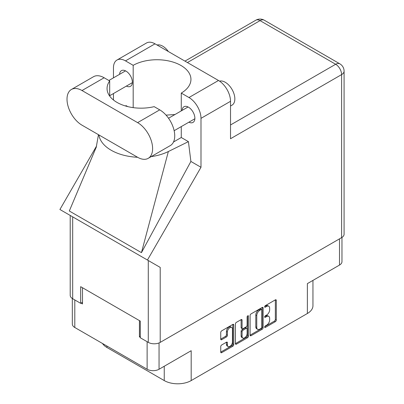 <?xml version="1.0" encoding="UTF-8"?>
<svg xmlns="http://www.w3.org/2000/svg" width="404" height="404" viewBox="0 0 404 404"><rect width="100%" height="100%" fill="white"/><g stroke="black" fill="none" stroke-linecap="round" stroke-linejoin="round"><path stroke-width="0.61" d="M231.709 327.447L230.745 326.892A3.57 2.06 120 0 0 228.962 327.068A3.57 2.06 120 0 0 226.437 331.442L227.396 331.997A3.57 2.06 120 0 1 229.921 327.624A3.57 2.06 120 0 1 231.709 327.447A3.57 2.06 120 0 1 232.446 329.083L232.446 342.001A3.57 2.06 120 0 1 230.886 345.597A3.57 2.06 120 0 1 228.134 346.551A3.57 2.06 120 0 1 227.396 344.915L227.396 342.764A1.333 0.773 120 0 0 227.119 342.153A1.333 0.773 120 0 0 226.452 342.218L221.685 344.971A1.333 0.773 120 0 0 220.741 346.607L220.741 352.111A1.333 0.773 120 0 0 221.018 352.722A1.333 0.773 120 0 0 221.685 352.657L232.825 346.223A1.333 0.773 120 0 0 233.77 344.592L233.77 324.968A1.333 0.773 120 0 0 233.492 324.356A1.333 0.773 120 0 0 232.825 324.422L221.685 330.851A1.333 0.773 120 0 0 220.741 332.487L220.741 339.138A1.333 0.773 120 0 0 221.018 339.749A1.333 0.773 120 0 0 221.685 339.683L226.452 336.931A1.333 0.773 120 0 0 227.396 335.295L227.396 331.997M247.788 315.782L248.45 316.165A0.934 0.54 120 0 0 248.258 315.736A0.934 0.54 120 0 0 247.788 315.782A0.934 0.54 120 0 0 247.127 316.928L247.127 325.21A1.333 0.773 120 0 1 246.182 326.846L243.021 328.674A1.333 0.773 120 0 1 242.355 328.74A1.333 0.773 120 0 1 242.077 328.129L242.077 320.17A1.333 0.773 120 0 0 241.799 319.559A1.333 0.773 120 0 0 241.132 319.625L242.077 320.17M250.101 315.534L250.101 335.158A1.333 0.773 120 0 0 250.379 335.769A1.333 0.773 120 0 0 251.046 335.704L262.186 329.27A1.333 0.773 120 0 0 263.13 327.639L263.13 308.015A1.333 0.773 120 0 0 262.853 307.404A1.333 0.773 120 0 0 262.186 307.469L251.046 313.903A1.333 0.773 120 0 0 250.101 315.534M266.625 325.185L265.327 325.932A0.934 0.54 120 0 0 264.716 326.755A0.934 0.54 120 0 0 264.857 327.508A0.934 0.54 120 0 0 265.327 327.462L275.356 321.67A1.333 0.773 120 0 0 276.301 320.034L276.301 300.409A1.333 0.773 120 0 0 276.028 299.798A1.333 0.773 120 0 0 275.356 299.864L265.327 305.656A0.934 0.54 120 0 0 264.716 306.479A0.934 0.54 120 0 0 264.857 307.227A0.934 0.54 120 0 0 265.327 307.181L266.625 306.434A4.272 2.464 120 0 1 268.761 306.222A4.272 2.464 120 0 1 269.645 308.176L269.645 309.812A4.272 2.464 120 0 1 266.625 315.044L265.327 315.797A0.934 0.54 120 0 0 264.716 316.62A0.934 0.54 120 0 0 264.857 317.367A0.934 0.54 120 0 0 265.327 317.322L266.625 316.574A4.272 2.464 120 0 1 268.761 316.362A4.272 2.464 120 0 1 269.645 318.317L269.645 319.953A4.272 2.464 120 0 1 266.625 325.185M247.506 337.749L236.365 344.183A1.333 0.773 120 0 1 235.699 344.248A1.333 0.773 120 0 1 235.421 343.637L246.546 337.194L247.506 337.749A1.333 0.773 120 0 0 248.45 336.113L248.45 316.165M236.365 344.183L235.421 343.637L235.421 324.013A1.333 0.773 120 0 1 236.365 322.377L241.132 319.625M159.055 342.93L159.055 369.251L191.183 350.702L191.183 380.578L307.373 313.499L307.373 283.618L339.496 265.075L339.496 238.86M106.924 346.036L106.924 347.48L164.246 380.578L164.246 366.251M106.924 347.48A19.044 10.994 180 0 1 102.505 343.486M312.949 280.401L312.949 305.722A19.044 10.994 180 0 1 307.373 313.499M191.183 380.578A19.044 10.994 180 0 1 164.246 380.578M159.055 369.251A8.434 4.868 180 0 1 147.127 369.251L74.796 327.493A8.434 4.868 180 0 1 72.326 324.048L72.326 298.506M140.299 336.32L139.431 336.82L140.299 337.32M139.431 336.82L139.431 320.604M81.047 303.111L82.492 303.944L82.492 287.729M268.761 316.362L267.801 315.807A4.272 2.464 120 0 0 265.665 316.019L266.625 316.574M264.736 316.549L265.665 316.019M268.761 306.222L267.801 305.666A4.272 2.464 120 0 0 265.665 305.879L266.625 306.434M264.736 306.414L265.665 305.879M264.736 326.69L274.397 321.114A1.333 0.773 120 0 0 275.341 319.478L275.341 299.874L276.301 300.409M250.101 335.138L261.226 328.72A1.333 0.773 120 0 0 262.171 327.083L262.171 307.479M261.151 328.346A0.934 0.54 120 0 0 261.812 327.2L261.812 309.974A0.934 0.54 120 0 0 261.615 309.55A0.934 0.54 120 0 0 261.151 309.595L259.782 310.383A4.272 2.464 120 0 0 256.757 315.62L256.757 327.392A4.272 2.464 120 0 0 257.646 329.346A4.272 2.464 120 0 0 259.782 329.139L261.151 328.346M261.615 309.55L260.656 308.994A0.934 0.54 120 0 0 260.186 309.04L261.151 309.595M257.646 329.346L256.681 328.79A4.272 2.464 120 0 1 255.798 326.836L255.798 315.064A4.272 2.464 120 0 1 258.818 309.828L260.186 309.04M241.117 319.635L241.117 327.573A1.333 0.773 120 0 0 241.39 328.184L242.355 328.74M247.49 316.039L247.49 335.557L248.45 336.113M242.077 336.386A3.57 2.06 120 0 0 242.819 338.022A3.57 2.06 120 0 0 245.571 337.062A3.57 2.06 120 0 0 247.127 333.472L247.127 328.917A1.333 0.773 120 0 0 246.854 328.306A1.333 0.773 120 0 0 246.182 328.371L243.021 330.199A1.333 0.773 120 0 0 242.077 331.836L242.077 336.386L241.117 335.83A3.57 2.06 120 0 0 241.855 337.466L242.819 338.022M246.854 328.306L245.89 327.75A1.333 0.773 120 0 0 245.223 327.816L246.182 328.371M241.117 335.83L241.117 331.28A1.333 0.773 120 0 1 242.062 329.644L245.223 327.816M246.546 337.194A1.333 0.773 120 0 0 247.49 335.557M228.134 346.551L227.174 345.996A3.57 2.06 120 0 1 226.437 344.359L226.437 342.228M220.741 339.118L225.493 336.375A1.333 0.773 120 0 0 226.437 334.739L226.437 331.442M220.741 352.091L231.866 345.667A1.333 0.773 120 0 0 232.805 344.036L232.805 324.432M341.971 237.421L341.971 261.63A8.434 4.868 180 0 1 339.496 265.075M148.218 158.333L170.337 145.561A21.22 12.251 -120 0 0 174.735 135.845A21.22 12.251 -120 0 0 159.726 109.858L154.171 106.651A34.007 19.634 0 0 1 107.06 88.532A34.007 19.634 0 0 1 109.686 80.967L104.131 77.76A21.22 12.251 -120 0 0 93.521 76.71L71.402 89.481A21.22 12.251 -120 0 0 68.15 106.484A21.22 12.251 -120 0 0 82.012 125.184L137.607 157.282A21.22 12.251 -120 0 0 148.218 158.333A21.22 12.251 -120 0 0 152.611 148.616A21.22 12.251 -120 0 0 137.607 122.629L82.012 90.531A21.22 12.251 -120 0 0 71.402 89.481M157.07 45.016A13.605 7.853 60 0 1 168.352 51.53M219.529 81.128A13.605 7.853 60 0 1 229.573 85.961A13.605 7.853 60 0 1 234.85 98.919A13.605 7.853 60 0 1 232.032 105.146L230.522 106.015M188.905 122.19A9.045 5.222 -120 0 0 193.011 122.412A9.045 5.222 -120 0 0 194.885 118.271A9.045 5.222 -120 0 0 190.935 109.166A9.045 5.222 -120 0 0 183.966 106.742A9.045 5.222 -120 0 0 182.103 110.408M126.386 86.092A9.045 5.222 -120 0 0 130.492 86.315A9.045 5.222 -120 0 0 132.366 82.174A9.045 5.222 -120 0 0 128.416 73.073A9.045 5.222 -120 0 0 121.442 70.65A9.045 5.222 -120 0 0 119.584 74.311M116.983 60.034L146.516 42.986A17.003 9.817 60 0 1 155.015 43.829L125.487 60.878A17.003 9.817 -120 0 0 116.983 60.034A17.003 9.817 -120 0 0 113.463 67.822L113.463 77.846M341.612 237.638L341.612 74.594A8.434 4.868 180 0 0 344.087 71.149L344.087 234.199A8.434 4.868 180 0 1 341.612 237.638L160.211 342.375A8.434 4.868 180 0 1 148.283 342.375L148.283 260.519L160.211 267.403L147.445 260.035L200.99 167.286L200.99 118.352A17.003 9.817 -120 0 0 188.966 97.531L218.498 80.482L155.015 43.829M218.498 80.482A17.003 9.817 60 0 1 230.522 101.303L230.522 138.734L341.612 74.594A8.434 4.868 60 0 0 335.653 64.266L260.05 20.619L187.431 62.544M188.966 97.531L181.27 93.087L181.27 110.888M181.27 126.598L181.27 137.512A34.007 19.634 180 0 1 180.987 137.678L173.508 141.996M151.141 156.641A42.167 24.346 0 0 0 168.357 151.53L188.416 141.637L181.27 137.512M188.416 141.637L190.89 161.454L200.99 167.286M96.324 147L69.311 210.999L141.451 252.646L190.89 161.454M147.445 260.035L59.913 209.499L96.551 146.046M133.184 107.631L133.184 65.322L125.487 60.878M113.463 100L113.463 93.556M127.709 106.59L126.038 105.621L125.498 105.989M148.283 260.519L72.68 216.867L72.68 298.723L80.664 303.333L82.492 302.278M72.68 298.723A8.434 4.868 180 0 1 70.21 295.284L70.21 215.443M148.283 342.375L140.299 337.764L140.299 321.104L80.664 286.673L80.664 303.333M72.68 216.867C69.463 215.014 69.463 215.014 72.68 216.867M181.27 93.087A34.007 19.634 0 0 0 190.946 79.371A34.007 19.634 0 0 0 170.14 61.277A34.007 19.634 0 0 0 133.184 65.322M174.977 114.524L166.059 115.13M98.935 134.956A42.167 24.346 0 0 0 137.613 157.282M168.357 151.53L141.451 252.646M109.686 96.096L109.686 80.967M147.127 369.251L147.127 341.708M74.796 299.945L74.796 327.493M264.665 316.938L265.327 317.322M264.665 306.803L265.327 307.181M275.341 319.478L276.301 320.034M274.397 321.114L275.356 321.67M264.665 327.078L265.327 327.462M262.186 307.469L263.13 308.015M262.171 327.083L263.13 327.639M261.226 328.72L262.186 329.27M250.101 335.158L251.046 335.704M258.818 309.828L259.782 310.383M255.798 315.064L256.757 315.62M255.798 326.836L256.757 327.392M241.117 327.573L242.077 328.129M242.062 329.644L243.021 330.199M241.117 331.28L242.077 331.836M226.452 342.218L227.396 342.764M226.437 344.359L227.396 344.915M226.437 334.739L227.396 335.295M225.493 336.375L226.452 336.931M220.741 339.138L221.685 339.683M232.825 324.422L233.77 324.968M232.805 344.036L233.77 344.592M231.866 345.667L232.825 346.223M220.741 352.111L221.685 352.657M230.522 124.962L335.653 64.266A8.434 4.868 120 0 1 339.87 63.847L264.267 20.2A8.434 4.868 120 0 0 260.05 20.619A8.434 4.868 60 0 0 255.833 20.2L184.961 61.12M230.522 101.303L200.99 118.352M160.211 267.403L160.211 342.375M104.131 77.76L82.012 90.531M159.726 109.858L137.607 122.629M168.539 118.241L188.067 106.964M108.873 80.497L125.548 70.872M109.686 95.733L132.35 82.648M174.144 130.709L194.869 118.746M98.46 134.684L96.192 147.516M264.267 20.2A8.434 8.434 0 0 0 255.833 20.2M344.087 71.149A8.434 8.434 0 0 0 339.87 63.847"/></g></svg>
